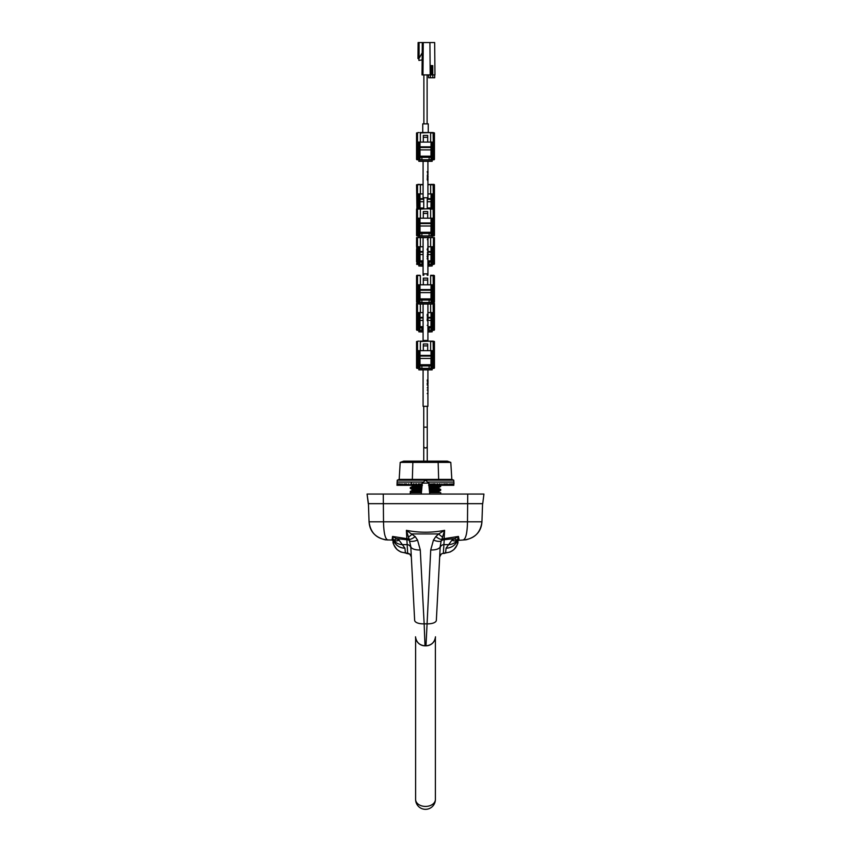 <?xml version="1.0" encoding="UTF-8"?>
<svg xmlns="http://www.w3.org/2000/svg" width="851" height="851" viewBox="0 0 851 851"><rect width="100%" height="100%" fill="white"/><g stroke="black" fill="none" stroke-linecap="round" stroke-linejoin="round"><path stroke-width="1.28" d="M421.266 494.059L422.298 483.113L427.798 483.113M434.382 492.633L438.095 492.303L438.669 491.484M436.723 491.793L435.552 491.697M429.553 492.218L438.627 491.506L440.69 490.314L440.722 489.506L429.372 490.304M429.255 489.091L438.095 488.495L438.669 487.676M429.191 488.431L438.095 487.836L440.69 486.506L440.722 485.698L429.01 486.506M428.893 485.304L429.457 485.283L429.234 483.879M420.862 492.633L410.278 492.633L410.278 494.059M421.596 490.612L410.31 491.367L413.043 490.016L421.713 489.442M412.331 490.219L413.043 489.357L421.777 488.772M421.968 486.793L410.31 487.559L413.043 486.219L422.075 485.623M412.331 486.389L412.331 485.751L415.745 485.304M421.585 484.985L422.139 484.953M435.499 488.985L440.69 489.463L438.627 488.272M429.447 491.07L440.69 490.314M429.595 492.633L440.722 492.633L440.722 494.059M437.574 485.304L440.722 485.698M429.085 487.272L440.69 486.506M410.31 487.559L410.278 488.368L421.894 487.559M412.373 489.602L410.278 488.368M410.31 491.367L410.278 492.176L421.522 491.378M414.331 492.633L411.022 492.633M368.249 494.059L373.046 494.059M367.068 494.059L368.27 503.664L367.068 494.059L483.932 494.059L482.73 503.664L483.932 494.059L482.73 503.664L368.27 503.664L367.068 494.059L368.43 503.664L369.057 521.791L481.943 521.791L482.57 503.664M383.269 494.059L383.514 521.652C383.727 533.3 385.248 539.428 388.077 540.013C376.823 539.045 370.483 532.971 369.057 521.791C369.696 531.343 375.142 537.364 385.386 539.842L392.056 540.055L392.556 536.449L406.831 538.651L406.406 530.333C419.139 532.843 431.861 532.843 444.594 530.333L444.169 538.651L458.444 536.449L459.136 540.034M441.041 554.235A3.808 1.404 -125.5 0 0 441.126 554.192L439.669 556.937L441.19 554.129A3.808 3.798 -177 0 1 443.477 553.373L445.594 552.714L446.073 548.172L451.902 540.225A12.371 8.106 62.2 0 0 457.306 540.449L466.071 539.779C476.039 537.162 481.326 531.173 481.943 521.791C480.517 532.971 474.177 539.045 462.923 540.013C465.752 539.428 467.273 533.3 467.486 521.652L467.731 494.059M451.902 540.225L458.444 536.449L457.306 540.449L458.966 540.055M458.636 539.683L457.615 539.853A12.371 6.819 64.8 0 1 453.977 538.683L444.211 539.725L443.339 553.458L450.2 551.98L453.838 549.65C457.061 545.406 458.423 542.747 457.891 541.672A12.371 12.329 6 0 1 445.594 552.714M444.169 538.651L444.211 539.725A3.808 3.298 -177 0 0 441.137 541.045L440.222 546.438L436.35 620.305A9.521 4.01 3 0 1 426.851 623.826L424.149 623.826L425.011 645.824L425.989 645.824L430.723 549.959L433.457 540.087A9.521 3.67 26.1 0 0 441.137 541.045L441.839 539.428A3.808 3.51 -177 0 1 444.169 538.651M392.364 539.683L393.385 539.853L392.556 536.449L399.098 540.225L404.927 548.172L405.406 552.714L407.523 553.373A3.808 3.798 177 0 1 409.81 554.129L411.331 556.937L409.874 554.192A3.808 1.404 125.5 0 0 409.959 554.235M405.406 552.714A12.371 12.329 -6 0 1 393.109 541.672C392.577 542.715 393.917 545.353 397.119 549.618L400.832 552.001L407.661 553.458L406.831 538.651A3.808 3.51 177 0 1 409.161 539.428L406.406 530.333L415.192 536.609L417.543 540.087L420.277 549.959L424.149 623.826A9.521 4.01 -3 0 1 414.65 620.305L410.778 546.438L409.161 539.428A9.521 3.085 -42.7 0 0 415.192 536.609M417.543 540.087A9.521 3.67 -26.1 0 1 409.863 541.045A3.808 3.298 177 0 0 406.789 539.725L397.023 538.683A12.371 6.819 -64.8 0 1 393.385 539.853L393.694 540.449A12.371 8.106 -62.2 0 0 399.098 540.225M442.743 537.066A9.521 2.702 50.4 0 1 438.659 533.928L444.594 530.333L441.839 539.428A9.521 3.085 42.7 0 1 435.808 536.609L438.659 533.928L412.341 533.928A9.521 2.702 -50.4 0 1 408.257 537.066M393.109 541.672L392.949 540.183M393.428 540.396A12.371 12.329 -6 0 0 404.927 548.172M393.109 540.236L392.034 540.055L394.726 541.566A12.371 12.286 -48.5 0 0 402.927 544.64L407.065 544.64A3.808 3.798 177 0 1 410.873 548.235M458.051 540.183L457.891 541.672M446.073 548.172A12.371 12.329 6 0 0 457.572 540.396M440.127 548.235A3.808 3.798 -177 0 1 443.935 544.64L448.073 544.64A12.371 12.286 48.5 0 0 456.274 541.566L457.891 540.236M441.914 553.746L441.839 553.788A3.808 1.372 -112.8 0 0 441.914 553.746L441.19 554.129A3.808 1.404 -125.5 0 1 441.126 554.192L441.839 553.788A3.808 1.372 -112.8 0 1 441.743 553.82M406.172 553.341L409.81 554.129A3.808 1.404 125.5 0 0 409.874 554.192L409.161 553.788A3.808 1.372 112.8 0 0 409.257 553.82M415.511 636.814C416.33 642.292 419.5 645.292 425.011 645.824A9.521 9.521 0 0 1 415.511 636.814M410.778 546.438A9.521 4.01 -3 0 0 420.277 549.959M425.989 645.824C431.5 645.292 434.67 642.292 435.489 636.814A9.521 9.521 0 0 1 425.989 645.824M430.723 549.959A9.521 4.01 3 0 0 440.222 546.438M409.086 553.746A3.808 1.372 112.8 0 0 409.161 553.788L407.672 553.469M423.745 427.925L423.745 446.19A1.755 1.755 0 0 0 425.5 447.956A1.755 1.755 0 0 0 427.255 446.19A1.755 1.755 0 0 1 425.5 447.956A1.755 1.755 0 0 1 423.745 446.19A1.755 1.755 0 0 0 425.5 447.956M428.021 380.45L428.021 381.62L427.234 379.961M428.021 382.418L428.021 383.578L427.372 383.12L428.021 381.62M427.234 384.078L428.021 383.578M428.021 384.758L427.223 385.067L428.021 384.758M428.021 387.513L427.223 387.822L428.021 387.513M427.915 389.226L428.021 387.822M428.021 389.726L427.223 390.045L428.021 389.726M428.021 393.247L427.223 393.566L428.021 393.247M427.862 386.918L428.021 385.567L427.862 386.918M427.862 391.896L428.021 390.535L427.862 391.896M427.915 393.566L427.915 406.321L423.085 406.321L423.085 370.068M427.915 393.247L427.915 391.896M427.915 389.726L427.915 387.822M427.915 387.513L427.915 386.918M427.915 384.758L427.223 383.12L427.915 382.418L427.223 380.95L427.915 380.45L427.915 370.068M427.968 386.918L427.968 385.567M427.968 391.896L427.968 390.535M418.841 369.877L432.159 369.877L418.841 369.877L418.841 368.547L432.159 368.547L432.159 369.877M418.841 350.655L418.841 368.355L416.554 367.972L416.554 341.528L417.511 341.528L417.511 367.972L419.979 368.355L419.979 350.655M416.937 368.355L417.884 368.355L417.884 350.655M432.733 341.145L419.979 341.145M427.691 345.9L423.309 345.9M433.116 368.355L434.063 368.355L433.116 368.355L433.489 364.547L433.489 367.972L434.446 367.972L434.446 341.528L433.116 341.145L433.489 364.547L432.159 364.547L432.159 368.355L433.116 368.355L433.116 350.655M431.021 350.655L431.021 368.355L432.159 368.355M419.979 356.75L419.979 358.271M431.021 358.271L431.021 356.75M431.021 341.145L432.159 341.145L431.021 341.145M432.159 350.655L432.159 364.547M417.884 341.145L418.841 341.145M419.979 355.42L431.021 355.42M427.691 343.995L423.309 343.995L427.691 343.995L427.691 350.655L420.362 350.655L420.362 341.528L430.638 341.145M421.043 365.898L429.957 365.898L421.043 365.898L420.022 364.739L419.979 357.824M419.979 368.355L431.021 368.355M431.021 357.824L430.978 364.739L429.957 365.898M417.511 350.655L420.362 350.655M427.691 350.655L433.489 350.655M423.309 343.995L423.309 350.655M420.022 358.462L430.978 358.462M430.978 364.739L420.022 364.739M427.915 341.145L427.915 340.474L423.085 340.474L423.085 304.222M423.085 341.145L423.085 340.474M423.085 331.816L418.841 331.816L423.085 332.007M427.915 332.007L432.159 331.816L427.915 331.816M432.159 331.816L432.159 330.486L427.915 330.486M423.085 330.486L418.841 330.486L418.841 331.816M418.841 312.594L418.841 330.294L416.554 329.911L416.554 303.467L417.511 303.467L417.511 329.911L419.979 330.294L419.979 312.594M416.937 330.294L417.884 330.294L417.884 312.594M417.884 303.084L418.841 303.467M433.627 303.084L432.733 303.084M433.116 312.594L433.116 330.294L434.063 330.294L432.159 330.294L433.489 329.911L433.489 326.486L433.489 329.911L434.446 329.911L434.446 303.467L432.159 303.084M431.021 312.594L431.021 330.294L432.159 330.294L432.159 312.594M419.979 318.689L419.979 320.21M431.021 320.21L431.021 318.689M433.861 303.084L433.116 303.084L433.489 326.486L432.159 326.486M419.979 317.359L423.085 317.359M427.915 317.359L431.021 317.359M423.085 327.837L421.043 327.837L423.085 328.273M421.043 327.837L420.022 326.678L419.979 319.763M419.979 330.294L423.085 330.294M431.021 319.763L430.978 326.678L429.957 327.837L427.915 327.837M427.915 328.273L429.957 327.837M427.915 330.294L431.021 330.294M417.511 312.594L420.362 312.594L420.362 304.222M427.915 312.594L433.489 312.594M423.085 312.594L420.362 312.594M420.022 320.401L423.085 320.401M428.021 320.401L430.978 320.401M430.978 326.678L427.915 326.678M423.085 326.678L420.022 326.678M427.255 341.145L427.255 340.474M423.745 341.145L423.745 340.474M428.021 314.338L427.223 316.019L427.223 314.338L428.021 314.338M427.915 316.966L428.021 314.657M428.021 316.966L427.223 317.285L428.021 316.966M428.021 318.678L427.223 320.667L427.223 318.678L428.021 318.678M427.915 320.667L428.021 318.997M428.021 325.05L427.223 325.369L428.021 325.05M427.862 323.699L428.021 322.338L427.862 323.699M427.915 340.474L427.915 325.369M427.915 325.05L427.915 323.699M427.915 322.338L427.638 318.997M427.915 318.678L427.915 317.285M427.915 314.338L427.915 304.222M427.372 316.019L427.372 314.338M427.372 320.667L427.372 318.678M427.968 323.699L427.968 322.338M418.841 304.03L432.159 304.03L418.841 304.03L418.841 302.701L432.159 302.701L432.159 304.03M418.841 284.808L418.841 302.509L416.554 302.126L416.554 275.681L417.511 275.681L417.511 302.126L419.979 302.509L419.979 284.808M416.937 302.509L417.884 302.509L417.884 284.808M417.511 284.808L420.362 284.808L420.362 275.681L416.937 275.298L419.979 275.298M433.861 275.298L432.755 275.298M427.691 280.053L423.309 280.053M433.116 302.509L434.063 302.509L433.116 302.509L433.489 298.701L433.489 302.126L434.446 302.126L434.446 275.681L433.116 275.298L433.489 298.701L432.159 298.701L432.159 302.509L433.116 302.509L433.116 284.808M431.021 284.808L431.021 302.509L432.159 302.509M419.979 290.904L419.979 292.425M431.021 292.425L431.021 290.904M432.159 284.808L432.159 298.701M432.776 275.298L433.627 275.298M430.638 275.298L432.159 275.298M419.979 289.574L431.021 289.574M427.691 278.149L423.309 278.149L427.691 278.149L427.691 284.808L420.362 284.808M421.043 300.052L429.957 300.052L421.043 300.052L420.022 298.892L419.979 291.978M419.979 302.509L431.021 302.509M431.021 291.978L430.978 298.892L429.957 300.052M427.691 284.808L433.489 284.808M423.309 278.149L423.309 284.808M420.022 292.616L430.978 292.616M430.978 298.892L420.022 298.892M427.915 275.298L427.915 273.873L423.085 273.873L423.085 237.62M423.085 275.298L423.085 273.873M423.085 265.969L418.841 265.969L423.085 266.161M427.915 266.161L432.159 265.969L427.915 265.969M432.159 265.969L432.159 264.64L427.915 264.64M423.085 264.64L418.841 264.64L418.841 265.969M417.511 262.842L417.511 237.62L417.511 264.065L419.979 264.448L419.979 246.747M418.841 246.747L418.841 264.448L416.937 264.448L417.884 264.448L417.884 246.747M416.937 264.448L416.554 237.62L418.841 237.238M416.554 240.525L416.554 246.503M416.554 245.801L416.554 244.992M416.554 245.109L416.554 241.354M431.021 246.747L431.021 264.448L433.765 264.448M433.116 264.065L433.489 237.62L433.489 264.065L432.159 264.448L432.159 246.747M433.489 264.065L434.446 264.065L434.446 237.62L418.841 237.429L418.841 236.089L432.159 236.089L432.159 237.429M419.979 252.843L419.979 254.364M431.021 254.364L431.021 252.843M416.554 249.417L416.554 261.789M419.979 251.513L423.085 251.513M427.915 251.513L431.021 251.513M423.085 261.991L421.043 261.991L423.085 262.427M421.043 261.991L420.022 260.832L419.979 253.917M419.979 264.448L423.085 264.448M431.021 253.917L430.978 260.832L429.957 261.991L427.915 261.991M427.915 262.427L429.957 261.991M427.915 264.448L431.021 264.448M417.511 246.747L420.362 246.747L420.362 237.62M427.915 246.747L433.489 246.747M423.085 246.747L420.362 246.747M420.022 254.555L423.085 254.555M428.021 254.555L430.978 254.555M430.978 260.832L427.915 260.832M423.085 260.832L420.022 260.832M428.021 251.258L427.287 249.513L428.021 247.556L428.021 251.258L427.128 249.513L427.915 247.556L427.915 237.62M428.021 251.981L427.372 252.3L428.021 251.981M428.021 253.204L428.021 254.694L427.372 254.694L427.776 252.3M428.021 256.353L427.915 255.662M428.021 258.789L427.915 258.098M427.915 273.873L427.915 259.746L427.128 258.747L427.808 257.672L427.979 259.31L427.128 258.747M427.979 259.31L427.128 256.311L427.808 255.236L427.883 257.31L427.128 256.311M427.979 256.874L427.915 254.694M427.372 254.694L427.915 252.3M427.915 251.981L427.915 251.258M427.893 250.779L427.915 249.577M428.021 247.556L427.915 239.62M427.287 256.311L427.808 255.236M427.287 258.747L427.808 257.672M417.511 237.62L431.968 237.62M418.841 218.207L418.841 235.908L416.554 235.525L416.554 209.069L417.511 209.069L417.511 235.525L419.979 235.908L419.979 218.207M416.937 235.908L417.884 235.908L417.884 218.207M431.021 193.911L431.021 208.686L434.063 208.686L417.511 209.069L419.979 208.686L419.979 193.911M427.691 213.441L423.309 213.441M431.021 218.207L431.021 235.908L434.063 235.908L433.116 235.908L433.489 232.1L433.489 235.525L434.446 235.525L434.446 184.773L427.915 184.39M419.979 224.292L419.979 225.813M431.021 225.813L431.021 224.292M432.159 218.207L432.159 235.908M431.021 208.686L432.159 208.686L432.159 193.911M417.884 208.686L420.362 209.069L418.841 208.686L418.841 193.911M416.937 208.686L416.554 184.773L419.979 184.39M434.446 209.069L433.116 208.686L433.489 232.1L432.159 232.1M419.979 222.962L431.021 222.962M427.691 211.548L423.309 211.548L427.691 211.548L427.691 218.207L420.362 218.207L420.362 209.069L430.638 208.686M421.043 233.451L429.957 233.451L421.043 233.451L420.022 232.291L419.979 225.366M419.979 235.908L431.021 235.908M431.021 225.366L430.978 232.291L429.957 233.451M417.511 218.207L420.362 218.207M427.691 218.207L433.489 218.207M423.309 211.548L423.309 218.207M420.022 226.004L430.978 226.004M430.978 232.291L420.022 232.291M428.021 237.259L428.021 238.674L427.372 237.823M427.372 239.439L428.021 238.674M428.021 239.205L427.372 239.759M427.915 184.773L432.755 184.39M419.979 199.996L419.979 201.517M431.021 201.517L431.021 199.996M432.776 184.39L434.063 184.39L433.116 184.39L433.489 208.686L433.489 207.804L432.159 207.804M423.085 184.39L417.511 184.773L417.511 208.686M430.638 184.39L432.159 184.39M417.884 184.39L418.841 184.39M419.979 198.666L423.745 198.666M427.255 198.666L431.021 198.666M421.043 209.155L420.022 207.995L419.979 201.07M431.021 201.07L430.978 207.995L429.957 209.155M417.511 193.911L420.362 193.911L420.362 184.773L423.085 184.773M427.915 193.911L433.489 193.911M423.085 193.911L420.362 193.911M420.022 201.708L423.745 201.708M427.255 201.708L430.978 201.708M430.978 207.995L427.255 207.995M423.745 207.995L420.022 207.995M400.204 462.391L403.672 461.136L447.328 461.136L450.796 462.391L400.204 462.391L399.172 479.4L397.268 480.166L453.732 480.166L453.87 482.06M399.172 479.4L451.828 479.4L453.732 480.166M397.268 480.166L397.13 482.06M399.64 485.304L399.981 483.879L400.587 485.304L398.662 485.304L398.906 483.879L399.374 485.304L396.981 485.304L397.13 482.07L422.585 482.07M428.415 482.07L453.87 482.07L453.955 483.879M419.628 483.879L419.405 485.304L409.725 485.304L408.874 483.879M421.766 483.879L421.543 485.304L419.703 485.304L419.256 483.879L418.33 483.879L417.852 485.304M428.617 485.304L429.074 483.879L430.021 483.879L430.5 485.304L432.67 483.879L433.148 485.304L431.595 485.304L431.372 483.879M441.786 483.879L442.818 485.304L433.148 485.304M410.416 485.304L410.852 483.879L411.682 483.879L412.065 485.304M412.788 485.304L413.246 483.879L414.107 483.879L414.511 485.304M415.267 485.304L415.735 483.879L416.639 483.879L417.064 485.304M420.5 485.304L420.979 483.879L421.915 483.879L422.383 485.304M433.925 485.304L434.361 483.879L435.255 483.879L435.723 485.304M436.478 485.304L436.893 483.879L437.754 483.879L438.212 485.304M438.935 485.304L439.318 483.879L440.137 483.879L440.584 485.304M441.265 485.304L442.095 483.879M443.456 485.304L443.775 483.879L444.499 483.879L444.892 485.304L442.818 485.304M445.488 485.304L445.764 483.879L446.424 483.879L446.796 485.304L444.892 485.304M448.977 485.304L449.179 483.879L449.998 485.304L447.328 485.304L447.573 483.879L448.509 485.304L446.796 485.304M450.413 485.304L450.573 483.879L451.285 485.304L449.998 485.304M451.615 485.304L451.743 483.879L452.328 485.304L451.285 485.304M452.594 485.304L452.668 483.879L453.136 485.304L452.328 485.304M453.328 485.304L453.349 483.879L453.689 485.304L453.136 485.304M453.796 485.304L453.785 483.879L453.689 485.304M397.013 485.304L397.119 483.879L397.311 485.304M397.864 485.304L398.055 483.879L398.396 485.304L397.672 485.304M400.906 485.304L401.3 483.879L402.023 485.304L400.587 485.304M405.714 485.304L402.023 485.304M402.491 485.304L402.831 483.879L403.661 485.304L404.576 483.879L405.225 483.879L405.512 485.304L406.501 483.879L408.182 485.304L408.597 483.879M400.481 485.304L399.523 485.304M445.764 483.879L446.424 483.879M407.852 485.304L406.097 485.304M411.586 485.304L408.182 485.304M436.893 483.879L437.754 483.879M433.457 483.879L435.255 483.879M430.5 485.304L429.457 485.304M420.607 482.07L414.969 482.07M450.796 462.391L451.828 479.4M412.852 462.401L412.341 479.4M438.148 462.401L438.659 479.4M432.765 65.58L432.765 74.899L431.819 74.899L431.819 65.58L430.298 65.58L430.298 74.899L422.022 74.899L422.298 42.55L423.255 42.55L422.968 74.899M431.531 65.58L431.531 74.899L430.202 74.899L429.915 42.55L434.67 42.55L434.957 74.899L432.765 74.899M429.915 42.55L423.255 42.55M422.149 59.868L418.915 60.442L418.915 58.538L422.213 52.826L418.915 58.538L417.979 58.538L418.118 42.55L422.298 42.55M434.723 74.899L434.723 77.76L428.627 77.76L428.627 74.899M430.585 74.899L430.585 65.58M427.255 208.686L427.255 197.751M423.745 208.686L423.745 197.751M428.021 171.615L427.915 174.508L427.223 171.615L428.021 171.615M427.915 173.998L428.021 171.923M428.021 177.178L427.372 178.295L427.957 177.434L427.372 174.955L428.01 177.263L428.021 176.104M428.021 178.838L427.819 180.923L427.223 178.838L428.021 178.838M427.915 180.923L427.915 197.751L423.085 197.751L423.085 161.488M427.915 178.838L427.915 177.848M427.372 178.295L427.372 174.955M427.915 175.412L427.915 174.508M427.915 171.615L427.915 161.488M428.021 174.508L427.372 171.615M427.925 180.923L427.223 179.795M427.372 179.795L427.372 178.838M427.638 179.157L428.021 180.029M418.841 161.307L432.159 161.307L418.841 161.307L418.841 159.967L432.159 159.967L432.159 161.307M418.841 142.085L418.841 159.775L416.554 159.403L416.554 132.947L417.511 132.947L417.511 159.403L419.979 159.775L419.979 142.085M416.937 159.775L417.884 159.775L417.884 142.085M432.776 132.565L419.979 132.565M427.691 137.319L423.309 137.319M433.116 159.775L434.063 159.775L433.116 159.775L433.489 155.978L433.489 159.403L434.446 159.403L434.446 132.947L433.116 132.565L433.489 155.978L432.159 155.978L432.159 159.775L433.116 159.775L433.116 142.085M431.021 142.085L431.021 159.775L432.159 159.775M419.979 148.17L419.979 149.691M431.021 149.691L431.021 148.17M431.021 132.565L432.159 132.565L431.021 132.565M432.159 142.085L432.159 155.978M417.884 132.565L418.841 132.565M419.979 146.84L431.021 146.84M427.691 135.415L423.309 135.415L427.691 135.415L427.691 142.085L420.362 142.085L420.362 132.947L430.638 132.565M421.043 157.329L429.957 157.329L421.043 157.329L420.022 156.169L419.979 149.244M419.979 159.775L431.021 159.775M431.021 149.244L430.978 156.169L429.957 157.329M417.511 142.085L420.362 142.085M427.691 142.085L433.489 142.085M423.309 135.415L423.309 142.085M420.022 149.882L430.978 149.882M430.978 156.169L420.022 156.169M422.745 132.565L422.745 123.852L428.255 123.852L428.255 132.565M433.457 540.087L435.808 536.609M423.745 461.136L423.745 427.159L427.255 427.159L427.255 406.321M416.554 367.972L417.884 367.972M430.638 350.655L430.638 341.528L433.489 341.528M418.841 364.547L417.511 364.547M421.883 368.355L421.883 366.334M429.117 366.334L429.117 368.355M431.021 356.058L419.979 356.058M416.554 329.911L417.884 329.911M432.159 303.467L433.489 303.467M418.841 326.486L417.511 326.486M421.883 330.294L421.883 328.273M429.117 328.273L429.117 330.294M430.638 304.222L430.638 312.594M431.021 317.997L427.915 317.997M423.085 317.997L419.979 317.997M416.554 302.126L417.884 302.126M430.638 284.808L430.638 275.681L433.489 275.681M418.841 298.701L417.511 298.701M421.883 302.509L421.883 300.488M429.117 300.488L429.117 302.509M431.021 290.212L419.979 290.212M416.554 264.065L417.884 264.065M433.116 264.448L433.116 260.64L432.159 260.64M433.116 246.747L433.489 260.64M418.841 260.64L417.511 260.64M421.883 264.448L421.883 262.427M429.117 262.427L429.117 264.448M430.638 237.62L430.638 246.747M431.021 252.151L428.021 252.151M423.085 252.151L419.979 252.151M416.554 235.525L417.884 235.525M433.116 235.908L433.116 218.207M430.638 218.207L430.638 209.069L433.489 209.069M418.841 232.1L417.511 232.1M421.883 235.908L421.883 233.876M429.117 233.876L429.117 235.908M431.021 223.6L419.979 223.6M433.116 209.069L433.116 193.911M430.638 193.911L430.638 184.773L433.489 184.773M418.841 207.804L417.884 207.804L417.884 209.069M417.511 207.804L417.884 193.911M431.021 199.304L427.255 199.304M423.745 199.304L419.979 199.304M411.32 482.07L411.267 483.879M415.607 637.718L415.607 799.429A9.893 6.999 -0 0 0 419.309 804.886A9.893 6.999 -0 0 0 433.223 803.801A9.893 6.999 -0 0 0 435.393 799.429L435.393 637.718M419.064 58.272L419.064 42.55M430.425 74.899L430.425 77.76M432.819 77.76L432.819 74.899M416.554 159.403L417.884 159.403M430.638 142.085L430.638 132.947L433.489 132.947M418.841 155.978L417.511 155.978M421.883 159.775L421.883 157.754M429.117 157.754L429.117 159.775M431.021 147.478L419.979 147.478M429.734 494.059L428.702 483.113L425.574 480.262M422.298 483.113L425.426 480.262M435.499 488.751L435.521 490.027M435.531 490.793L435.552 491.889M440.69 485.655L440.073 485.304M439.584 492.633L438.627 492.069M412.331 485.772L411.512 485.304M444.828 553.341L443.328 553.469M427.255 461.136L427.255 427.159M423.745 427.159L423.745 406.321M423.745 275.298L423.745 273.873M427.255 275.298L427.255 273.873M415.607 799.429A9.893 9.893 0 0 0 432.042 806.854A9.893 9.893 0 0 0 435.393 799.429M423.883 123.852L423.883 74.899M427.117 123.852L427.117 74.899"/></g></svg>
